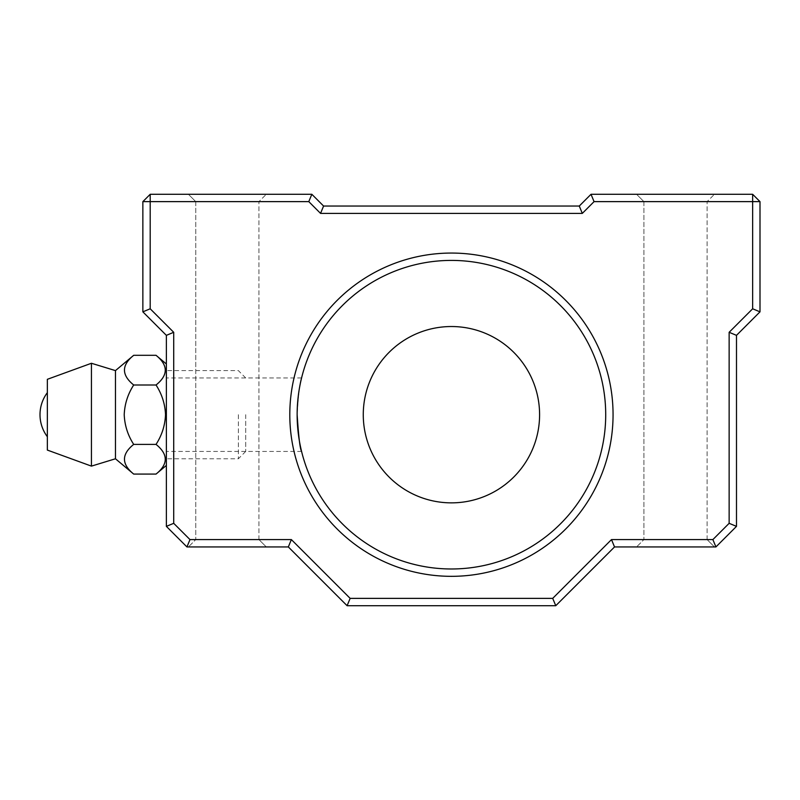 <?xml version="1.0" encoding="UTF-8"?>
<svg xmlns="http://www.w3.org/2000/svg" width="800" height="800" viewBox="0 0 800 800"><rect width="100%" height="100%" fill="white"/><g stroke="black" fill="none" stroke-linecap="round" stroke-linejoin="round"><path stroke-width="0.6" stroke-dasharray="4 3" d="M363.27 414.69A88.16 88.16 0 0 0 451.43 502.86A88.16 88.16 0 0 0 539.59 414.69A88.16 88.16 0 0 0 451.43 326.53A88.16 88.16 0 0 0 363.27 414.69M605.71 414.69A154.29 154.29 0 0 0 451.43 260.41A154.29 154.29 0 0 0 297.14 414.69A154.29 154.29 0 0 0 451.43 568.98A154.29 154.29 0 0 0 605.71 414.69A154.29 154.29 0 0 0 451.43 260.41A154.29 154.29 0 0 0 297.14 414.69A154.29 154.29 0 0 0 451.43 568.98A154.29 154.29 0 0 0 605.71 414.69A154.29 154.29 0 0 1 451.43 568.98A154.29 154.29 0 0 1 297.14 414.69C298.6 437.02 300.08 449.26 301.58 451.43C300.08 449.26 298.6 437.02 297.14 414.69A154.29 154.29 0 0 1 451.43 260.41A154.29 154.29 0 0 1 605.71 414.69M166.37 414.69L166.37 465.41L166.37 414.69M675.51 194.29L714.45 194.29L675.51 194.29M675.51 201.63L643.92 201.63L675.51 201.63M227.35 194.29L266.29 194.29L227.35 194.29M227.35 201.63L195.76 201.63L227.35 201.63M227.35 546.94L266.29 546.94L227.35 546.94M227.35 539.59L195.76 539.59L227.35 539.59M675.51 546.94L714.45 546.94L675.51 546.94M675.51 539.59L643.92 539.59L675.51 539.59M289.8 414.69A161.63 161.63 0 0 0 451.43 576.33A161.63 161.63 0 0 0 613.06 414.69A161.63 161.63 0 0 0 451.43 253.06A161.63 161.63 0 0 0 289.8 414.69M760 201.63L752.65 201.63L752.65 308.79L729.14 332.3L729.14 523.32L712.88 539.59L611.49 539.59L552.71 598.37L350.15 598.37L291.37 539.59L189.98 539.59L173.71 523.32L173.71 332.3L150.2 308.79L150.2 201.63L308.79 201.63L320.55 213.39L582.31 213.39L594.06 201.63L752.65 201.63L752.65 194.29L591.02 194.29L579.27 206.04L323.59 206.04L311.84 194.29L150.2 194.29L142.86 201.63L142.86 311.84L166.37 335.35L166.37 526.37L186.94 546.94L288.33 546.94L347.1 605.71L555.76 605.71L614.53 546.94L715.92 546.94L736.49 526.37L736.49 335.35L760 311.84L760 201.63L752.65 194.29M297.14 414.69C298.6 392.38 300.08 380.14 301.58 377.96C300.09 380.1 298.61 392.34 297.14 414.69C298.6 392.38 300.08 380.14 301.58 377.96C300.09 380.1 298.61 392.34 297.14 414.69M150.2 308.79L142.86 311.84M166.37 335.35L173.71 332.3M166.37 526.37L173.71 523.32M150.2 194.29L150.2 201.63L142.86 201.63M186.94 546.94L189.98 539.59M288.33 546.94L291.37 539.59M308.79 201.63L311.84 194.29M347.1 605.71L350.15 598.37M320.55 213.39L323.59 206.04M555.76 605.71L552.71 598.37M582.31 213.39L579.27 206.04M614.53 546.94L611.49 539.59M594.06 201.63L591.02 194.29M715.92 546.94L712.88 539.59M736.49 526.37L729.14 523.32M736.49 335.35L729.14 332.3M752.65 308.79L760 311.84M115.46 370.61L115.46 458.78M133.7 474.08C121.4 464.23 121.4 454.34 133.7 444.39C127.84 435.34 124.68 425.44 124.22 414.69C124.67 403.99 127.83 394.09 133.7 385C121.4 375.16 121.4 365.26 133.7 355.31M91.43 363.27L91.43 466.12M47.35 379.31L47.35 450.08M156.04 355.31C168.33 365.15 168.33 375.05 156.04 385C161.9 394.08 165.06 403.97 165.52 414.69C165.05 425.43 161.89 435.33 156.04 444.39C168.33 454.23 168.33 464.13 156.04 474.08M238.37 414.69L238.37 458.78L238.37 414.69M245.71 414.69L245.71 451.43L245.71 414.69M133.7 385L156.04 385M133.7 444.39L156.04 444.39M301.58 451.43L166.37 451.43M643.92 201.63L636.57 194.29L643.92 201.63L643.92 539.59L636.57 546.94L643.92 539.59L643.92 201.63M195.76 201.63L188.41 194.29L195.76 201.63L195.76 539.59L188.41 546.94L195.76 539.59L195.76 201.63M258.94 539.59L258.94 201.63L266.29 194.29L258.94 201.63L258.94 539.59L266.29 546.94L258.94 539.59M707.1 539.59L707.1 201.63L714.45 194.29L707.1 201.63L707.1 539.59L714.45 546.94L707.1 539.59M301.58 377.96L166.37 377.96M245.71 377.96L238.37 370.61L166.37 370.61M245.71 451.43L238.37 458.78L166.37 458.78"/><path stroke-width="1.2" d="M363.27 414.69A88.16 88.16 0 0 0 451.43 502.86A88.16 88.16 0 0 0 539.59 414.69A88.16 88.16 0 0 0 451.43 326.53A88.16 88.16 0 0 0 363.27 414.69M297.14 414.69C298.6 437.02 300.08 449.26 301.58 451.43C300.08 449.26 298.6 437.02 297.14 414.69A154.29 154.29 0 0 0 451.43 568.98A154.29 154.29 0 0 0 605.71 414.69A154.29 154.29 0 0 0 451.43 260.41A154.29 154.29 0 0 0 297.14 414.69M613.06 414.69A161.63 161.63 0 0 1 451.43 576.33A161.63 161.63 0 0 1 289.8 414.69A161.63 161.63 0 0 1 451.43 253.06A161.63 161.63 0 0 1 613.06 414.69M350.15 598.37L552.71 598.37L611.49 539.59L712.88 539.59L729.14 523.32L729.14 332.3L752.65 308.79L752.65 201.63L594.06 201.63L582.31 213.39L320.55 213.39L308.79 201.63L150.2 201.63L150.2 308.79L173.71 332.3L173.71 523.32L189.98 539.59L291.37 539.59L350.15 598.37L347.1 605.71L288.33 546.94L186.94 546.94L166.37 526.37L166.37 335.35L142.86 311.84L142.86 201.63L150.2 201.63L150.2 194.29L311.84 194.29L323.59 206.04L579.27 206.04L591.02 194.29L752.65 194.29L752.65 201.63L760 201.63L760 311.84L736.49 335.35L736.49 526.37L715.92 546.94L614.53 546.94L555.76 605.71L347.1 605.71M166.37 526.37L173.71 523.32M189.98 539.59L186.94 546.94M291.37 539.59L288.33 546.94M166.37 335.35L173.71 332.3M142.86 311.84L150.2 308.79M552.71 598.37L555.76 605.71M611.49 539.59L614.53 546.94M142.86 201.63L150.2 194.29M712.88 539.59L715.92 546.94M311.84 194.29L308.79 201.63M729.14 523.32L736.49 526.37M323.59 206.04L320.55 213.39M729.14 332.3L736.49 335.35M579.27 206.04L582.31 213.39M752.65 308.79L760 311.84M591.02 194.29L594.06 201.63M752.65 194.29L760 201.63M91.43 466.12L91.43 363.27L47.35 379.31L47.35 450.08L91.43 466.12L115.46 458.78L115.46 370.61L133.7 355.31C121.4 365.15 121.4 375.05 133.7 385C127.83 394.09 124.67 403.99 124.22 414.69C124.68 425.44 127.84 435.34 133.7 444.39L156.04 444.39C161.89 435.33 165.05 425.43 165.52 414.69C165.06 403.97 161.9 394.08 156.04 385C168.33 375.16 168.33 365.26 156.04 355.31L133.7 355.31M133.7 444.39C121.4 454.23 121.4 464.13 133.7 474.08L156.04 474.08C168.33 464.23 168.33 454.34 156.04 444.39M133.7 385L156.04 385M115.46 370.61L91.43 363.27M47.35 392.65A36.73 36.73 0 0 0 47.35 436.73M166.37 363.98L156.04 355.31M166.37 465.41L156.04 474.08M115.46 458.78L133.7 474.08"/></g></svg>
